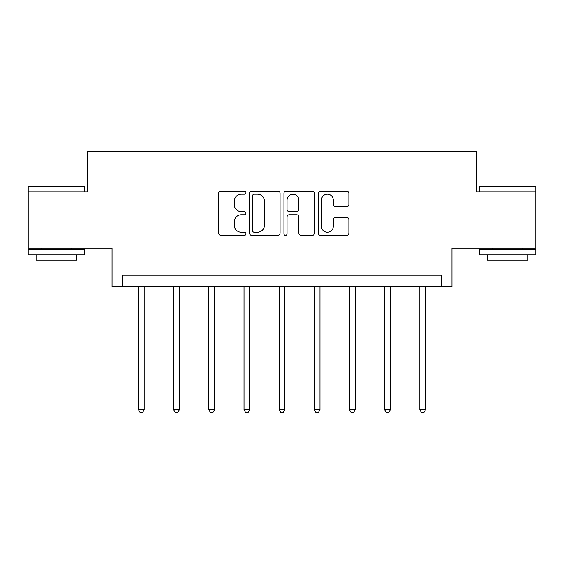 <?xml version="1.0" encoding="UTF-8"?>
<svg xmlns="http://www.w3.org/2000/svg" width="564" height="564" viewBox="0 0 564 564"><rect width="100%" height="100%" fill="white"/><g stroke="black" fill="none" stroke-linecap="round" stroke-linejoin="round"><path stroke-width="0.85" d="M245.939 192.655A1.551 1.551 0 0 0 244.388 191.104L220.884 191.104A2.214 2.214 0 0 0 218.67 193.318L218.67 233.143A2.214 2.214 0 0 0 220.884 235.357L244.388 235.357A1.551 1.551 0 0 0 245.939 233.806A1.551 1.551 0 0 0 244.388 232.255L241.35 232.255A7.078 7.078 0 0 1 234.264 225.177L234.264 221.856A7.078 7.078 0 0 1 241.35 214.778L244.388 214.778A1.551 1.551 0 0 0 245.939 213.227A1.551 1.551 0 0 0 244.388 211.683L241.35 211.683A7.078 7.078 0 0 1 234.264 204.605L234.264 201.285A7.078 7.078 0 0 1 241.35 194.206L244.388 194.206A1.551 1.551 0 0 0 245.939 192.655M535.8 191.816L476.855 191.816L476.855 151.244L87.145 151.244L87.145 191.816L28.2 191.816L28.2 248.167L112.046 248.167L112.046 286.484L451.954 286.484L451.954 248.167L535.8 248.167L535.8 186.86L479.449 186.86L480.126 186.183L535.123 186.183L535.8 186.86M346.656 206.706A2.214 2.214 0 0 0 348.869 204.492L348.869 193.318A2.214 2.214 0 0 0 346.656 191.104L320.549 191.104A2.214 2.214 0 0 0 318.343 193.318L318.343 233.143A2.214 2.214 0 0 0 320.549 235.357L346.656 235.357A2.214 2.214 0 0 0 348.869 233.143L348.869 219.65A2.214 2.214 0 0 0 346.656 217.436L335.488 217.436A2.214 2.214 0 0 0 333.275 219.65L333.275 226.34A5.915 5.915 0 0 1 327.353 232.255A5.915 5.915 0 0 1 321.438 226.34L321.438 200.121A5.915 5.915 0 0 1 327.353 194.206A5.915 5.915 0 0 1 333.275 200.121L333.275 204.492A2.214 2.214 0 0 0 335.488 206.706L346.656 206.706M441.697 286.484L441.697 275.218L122.303 275.218L122.303 286.484M280.061 193.318A2.214 2.214 0 0 0 277.855 191.104L251.741 191.104A2.214 2.214 0 0 0 249.535 193.318L249.535 233.143A2.214 2.214 0 0 0 251.741 235.357L277.855 235.357A2.214 2.214 0 0 0 280.061 233.143L280.061 193.318M286.145 191.104L312.259 191.104A2.214 2.214 0 0 1 314.465 193.318L314.465 233.143A2.214 2.214 0 0 1 312.259 235.357L301.084 235.357A2.214 2.214 0 0 1 298.871 233.143L298.871 216.992A2.214 2.214 0 0 0 296.657 214.778L289.247 214.778A2.214 2.214 0 0 0 287.034 216.992L287.034 233.806A1.551 1.551 0 0 1 285.483 235.357A1.551 1.551 0 0 1 283.939 233.806L283.939 193.318A2.214 2.214 0 0 1 286.145 191.104M254.181 194.206A1.551 1.551 0 0 0 252.63 195.75L252.63 230.711A1.551 1.551 0 0 0 254.181 232.255L257.388 232.255A7.078 7.078 0 0 0 264.467 225.177L264.467 201.285A7.078 7.078 0 0 0 257.388 194.206L254.181 194.206M298.871 200.234A5.915 5.915 0 0 0 292.949 194.312A5.915 5.915 0 0 0 287.034 200.234L287.034 209.47A2.214 2.214 0 0 0 289.247 211.683L296.657 211.683A2.214 2.214 0 0 0 298.871 209.47L298.871 200.234M138.532 286.484L138.532 409.824L144.165 409.824L144.165 286.484M144.165 409.824L142.48 412.756L140.225 412.756L138.532 409.824M28.877 186.183L83.874 186.183L84.551 186.86L28.2 186.86L28.877 186.183M56.372 254.928L28.2 254.928L28.2 249.295L84.551 249.295L84.551 254.928L56.372 254.928M76.662 254.928L76.662 260.117L36.089 260.117L36.089 254.928M507.628 254.928L479.449 254.928L479.449 249.295L535.8 249.295L535.8 254.928L507.628 254.928M527.911 254.928L527.911 260.117L487.338 260.117L487.338 254.928M173.698 286.484L173.698 409.824L179.331 409.824L179.331 286.484M179.331 409.824L177.639 412.756L175.383 412.756L173.698 409.824M208.856 286.484L208.856 409.824L214.496 409.824L214.496 286.484M214.496 409.824L212.804 412.756L210.548 412.756L208.856 409.824M244.022 286.484L244.022 409.824L249.655 409.824L249.655 286.484M249.655 409.824L247.963 412.756L245.714 412.756L244.022 409.824M279.18 286.484L279.18 409.824L284.82 409.824L284.82 286.484M284.82 409.824L283.128 412.756L280.872 412.756L279.18 409.824M314.345 286.484L314.345 409.824L319.978 409.824L319.978 286.484M319.978 409.824L318.286 412.756L316.037 412.756L314.345 409.824M349.504 286.484L349.504 409.824L355.144 409.824L355.144 286.484M355.144 409.824L353.452 412.756L351.196 412.756L349.504 409.824M384.669 286.484L384.669 409.824L390.302 409.824L390.302 286.484M390.302 409.824L388.617 412.756L386.361 412.756L384.669 409.824M419.835 286.484L419.835 409.824L425.467 409.824L425.467 286.484M425.467 409.824L423.775 412.756L421.519 412.756L419.835 409.824M28.2 191.816L28.2 186.86M41.045 249.295L41.045 248.167M71.706 249.295L71.706 248.167M84.551 191.816L84.551 186.86M479.449 191.816L479.449 186.86M492.294 249.295L492.294 248.167M522.955 249.295L522.955 248.167"/></g></svg>
